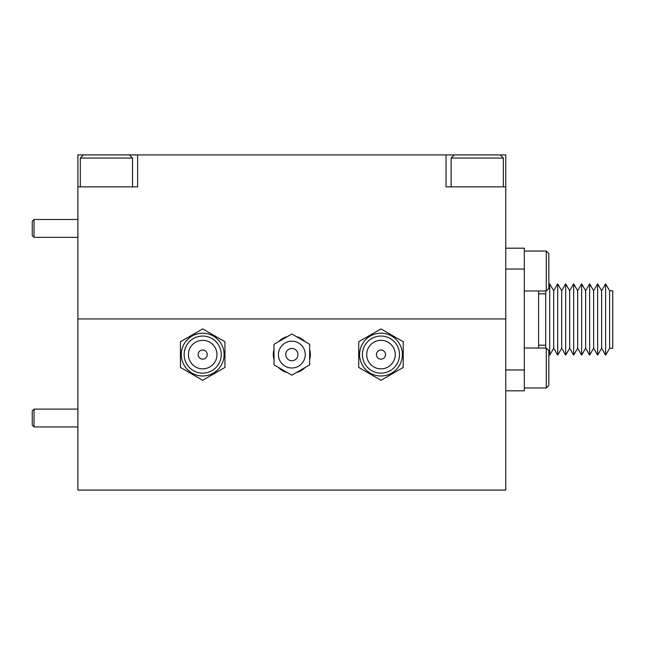 <?xml version="1.0" encoding="UTF-8"?>
<svg xmlns="http://www.w3.org/2000/svg" width="645" height="645" viewBox="0 0 645 645"><rect width="100%" height="100%" fill="white"/><g stroke="black" fill="none" stroke-linecap="round" stroke-linejoin="round"><path stroke-width="0.97" d="M80.319 186.857L80.319 158.049L132.515 158.049L129.379 154.913L77.892 154.913L77.892 318.936L505.777 318.936L77.892 318.936L77.892 490.087L505.777 490.087L505.777 154.913L500.214 154.913L503.35 158.049L451.153 158.049L451.153 186.857M546.283 348.034L546.283 387.968L548.855 385.396L548.855 350.598L546.283 348.034L524.321 348.034M505.777 369.964L524.321 369.964L524.321 387.968L546.283 387.968M546.283 251.042L546.283 290.976L548.855 288.412L548.855 253.614L546.283 251.042L524.321 251.042M505.777 248.188L524.321 248.188L524.321 269.046L505.777 269.046M34.048 426.934L32.25 425.136L32.25 410.897L34.048 409.099L34.048 426.934L77.892 426.934M34.048 237.328L32.25 235.53L32.25 221.291L34.048 219.494L34.048 237.328L77.892 237.328M129.379 154.913L500.214 154.913M274.004 349.501A18.544 18.544 0 0 0 274.004 359.684M278.511 367.489A18.544 18.544 0 0 0 287.331 372.576M296.337 372.576A18.544 18.544 0 0 0 305.158 367.489M309.664 359.684A18.544 18.544 0 0 0 309.664 349.501M305.158 341.697A18.544 18.544 0 0 0 296.337 336.601M287.331 336.601A18.544 18.544 0 0 0 278.511 341.697M402.375 354.589A21.398 21.398 0 0 0 380.977 333.199A21.398 21.398 0 0 0 359.588 354.589A21.398 21.398 0 0 0 380.977 375.987A21.398 21.398 0 0 0 402.375 354.589A21.398 21.398 0 0 1 380.977 375.987A21.398 21.398 0 0 1 359.588 354.589M376.414 354.589A4.563 4.563 0 0 0 380.977 359.152A4.563 4.563 0 0 0 385.541 354.589A4.563 4.563 0 0 0 380.977 350.025A4.563 4.563 0 0 0 376.414 354.589M395.24 354.589A14.263 14.263 0 0 0 380.977 340.326A14.263 14.263 0 0 0 366.715 354.589A14.263 14.263 0 0 0 380.977 368.851A14.263 14.263 0 0 0 395.24 354.589M358.725 341.745L380.977 328.902L403.23 341.745L403.23 367.44L380.977 380.284L358.725 367.44L358.725 341.745M137.627 154.913L137.627 186.857L77.892 186.857M446.042 154.913L446.042 186.857L505.777 186.857M285.703 354.589A6.136 6.136 0 0 0 291.838 360.724A6.136 6.136 0 0 0 297.966 354.589A6.136 6.136 0 0 0 291.838 348.461A6.136 6.136 0 0 0 285.703 354.589M305.238 354.589A13.408 13.408 0 0 0 291.838 341.181A13.408 13.408 0 0 0 278.43 354.589A13.408 13.408 0 0 0 291.838 367.997A13.408 13.408 0 0 0 305.238 354.589M309.664 344.301L291.838 334.005L274.004 344.301L274.004 364.885L291.838 375.18L309.664 364.885L309.664 344.301M538.583 348.034L538.583 290.976M609.614 348.244L612.75 348.244L612.75 290.766L609.614 290.766L605.615 283.848L605.615 355.161L609.614 348.244L609.614 290.766M601.624 348.244L601.624 290.766L597.633 283.848L597.633 355.161L601.624 348.244L605.615 355.161M593.634 348.244L593.634 290.766L589.643 283.848L589.643 355.161L593.634 348.244L597.633 355.161M585.652 348.244L585.652 290.766L581.653 283.848L581.653 355.161L585.652 348.244L589.643 355.161M577.662 348.244L577.662 290.766L573.671 283.848L573.671 355.161L577.662 348.244L581.653 355.161M569.672 348.244L569.672 290.766L565.681 283.848L565.681 355.161L569.672 348.244L573.671 355.161M561.69 348.244L561.69 290.766L557.691 283.848L557.691 355.161L561.69 348.244L565.681 355.161M553.7 348.244L553.7 290.766L549.709 283.848L549.709 355.161L553.7 348.244L557.691 355.161M545.718 348.034L545.718 290.976M505.777 390.822L524.321 390.822L524.321 269.046M224.089 354.589A21.398 21.398 0 0 0 202.691 333.199A21.398 21.398 0 0 0 181.293 354.589A21.398 21.398 0 0 0 202.691 375.987A21.398 21.398 0 0 0 224.089 354.589A21.398 21.398 0 0 1 202.691 375.987A21.398 21.398 0 0 1 181.293 354.589M198.128 354.589A4.563 4.563 0 0 0 202.691 359.152A4.563 4.563 0 0 0 207.255 354.589A4.563 4.563 0 0 0 202.691 350.025A4.563 4.563 0 0 0 198.128 354.589M216.954 354.589A14.263 14.263 0 0 0 202.691 340.326A14.263 14.263 0 0 0 188.429 354.589A14.263 14.263 0 0 0 202.691 368.851A14.263 14.263 0 0 0 216.954 354.589M180.439 341.745L202.691 328.902L224.944 341.745L224.944 367.44L202.691 380.284L180.439 367.44L180.439 341.745M399.521 354.589A18.544 18.544 0 0 0 380.977 336.053A18.544 18.544 0 0 0 362.434 354.589A18.544 18.544 0 0 0 380.977 373.132A18.544 18.544 0 0 0 399.521 354.589M380.977 359.152A4.563 4.563 0 0 0 385.541 354.589A4.563 4.563 0 0 0 380.977 350.025M221.235 354.589A18.544 18.544 0 0 0 202.691 336.053A18.544 18.544 0 0 0 184.148 354.589A18.544 18.544 0 0 0 202.691 373.132A18.544 18.544 0 0 0 221.235 354.589M202.691 359.152A4.563 4.563 0 0 0 207.255 354.589A4.563 4.563 0 0 0 202.691 350.025M83.455 154.913L80.319 158.049M132.515 186.857L132.515 158.049M524.321 290.976L546.283 290.976M77.892 409.099L34.048 409.099M77.892 219.494L34.048 219.494M454.29 154.913L451.153 158.049M503.35 186.857L503.35 158.049M548.855 353.678L549.709 355.161M545.718 345.18L538.583 345.18M545.718 293.83L538.583 293.83M548.855 285.332L549.709 283.848M553.7 290.766L557.691 283.848M561.69 290.766L565.681 283.848M569.672 290.766L573.671 283.848M577.662 290.766L581.653 283.848M585.652 290.766L589.643 283.848M593.634 290.766L597.633 283.848M601.624 290.766L605.615 283.848"/></g></svg>
